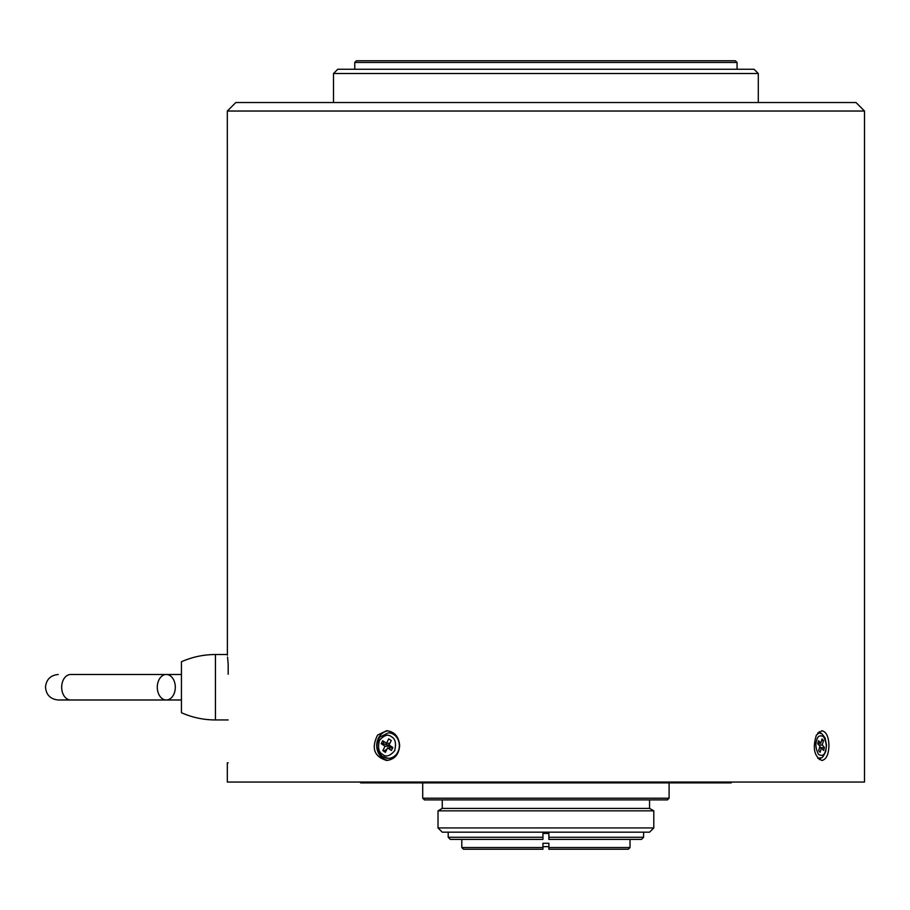 <?xml version="1.0" encoding="UTF-8"?>
<svg xmlns="http://www.w3.org/2000/svg" width="910" height="910" viewBox="0 0 910 910"><rect width="100%" height="100%" fill="white"/><g stroke="black" fill="none" stroke-linecap="round" stroke-linejoin="round"><path stroke-width="1.36" d="M735.36 60.765L356.458 60.765L354.752 62.46L737.066 62.46L735.36 60.765M354.752 69.262L354.752 62.46M754.06 69.262L337.769 69.262L333.515 73.505L758.303 73.505L754.06 69.262M333.515 102.534L333.515 73.505M856.003 102.534L235.815 102.534L227.318 111.031L864.5 111.031L856.003 102.534M227.386 655.211L227.318 111.031M228.171 674.253L228.171 664.232C227.068 651.389 227.068 651.389 228.171 664.232L227.568 657.054M228.171 762.819L227.318 762.819L227.318 782.054L864.5 782.054L864.5 111.031M816.407 735.087L821.821 730.719C826.235 731.606 828.612 736.554 828.953 745.586C828.612 754.617 826.235 759.577 821.821 760.453C814.245 756.608 812.437 748.145 816.407 735.087M377.593 735.087L386.613 730.719C394.496 731.606 398.842 736.554 399.661 745.586C398.842 754.617 394.496 759.577 386.613 760.453C374.124 756.608 371.109 748.145 377.593 735.087M215.431 654.529C203.59 654.563 192.26 656.963 181.443 661.752L181.443 712.723C192.26 717.512 203.59 719.912 215.431 719.946L215.431 654.529L227.318 654.529M157.293 687.232A12.74 9.009 -90 0 1 166.302 674.492A12.74 9.009 -90 0 1 175.311 687.232A12.74 9.009 -90 0 1 166.302 699.983A12.74 9.009 -90 0 1 157.293 687.232M731.97 782.054L731.117 782.896L360.701 782.896L359.848 782.054M669.1 798.195L667.394 799.89L424.424 799.89L422.718 798.195L669.1 798.195L669.1 782.896M442.26 799.89L442.26 808.387L649.558 808.387L649.558 799.89M442.26 808.387L438.017 810.844L653.801 810.844L649.558 808.387M653.801 827.929L649.558 832.172L442.26 832.172L438.017 827.929L653.801 827.929L653.801 810.844M542.94 839.395L542.94 837.268L542.94 839.395L450.336 839.395L448.209 837.268L542.94 837.268L542.94 833.446L548.878 833.446L548.878 837.268L643.609 837.268L643.609 832.172M548.878 849.235L628.321 849.235L630.016 847.54L548.878 847.54L548.878 849.235L548.878 843.286L542.94 843.286L542.94 849.235L542.94 847.54L542.94 849.235L542.94 847.54L461.802 847.54L461.802 839.395M461.802 847.54L463.497 849.235L542.94 849.235M548.878 837.268L548.878 839.395L641.482 839.395L643.609 837.268M388.104 730.821A14.867 12.877 -90 0 0 376.717 745.597A14.867 12.877 -90 0 0 388.104 760.362M395.759 756.153A12.74 11.034 90 0 1 389.594 758.337L388.308 758.337A12.74 11.034 90 0 0 399.353 745.586A12.74 11.034 90 0 0 388.308 732.846L389.594 732.846A12.74 11.034 90 0 1 395.759 735.03M382.826 750.625L385.374 752.331L387.58 747.906L391.402 750.466L392.87 747.519L389.048 744.971L391.254 740.558L388.707 738.852L386.5 743.265L382.678 740.717L381.21 743.663L385.032 746.211L382.826 750.625L385.817 751.444M387.58 747.906L392.676 747.906M385.032 746.211L390.128 746.211L388.707 745.267L389.696 743.265M390.128 746.211L389.389 747.906M384.009 741.605L382.974 743.663L381.21 743.663M388.707 745.267L382.974 743.663M386.898 749.271L384.589 750.625M386.5 743.265L389.901 743.265M820.786 733.21A14.867 7.439 90 0 0 819.227 731.629M819.227 759.554A14.867 7.439 90 0 0 820.786 757.973M823.595 750.466L824.449 747.519L822.242 744.971L823.516 740.558L822.048 738.852L820.774 743.265L818.568 740.717L817.715 743.663L819.921 746.211L818.647 750.625L820.115 752.331L821.389 747.906L823.595 750.466M823.516 740.558L821.559 740.558M822.242 744.971L818.841 744.971M821.275 747.906L824.449 747.519M819.66 747.133L821.389 747.519M817.828 743.265L820.774 743.265M821.389 747.906L819.432 747.906M58.24 674.492C50.482 675.265 46.239 679.52 45.5 687.232C46.239 694.956 50.482 699.198 58.24 699.983L70.684 699.983A12.74 9.009 -90 0 1 61.675 687.232A12.74 9.009 -90 0 1 70.684 674.492L100.726 674.492M388.308 732.846L379.857 737.066C375.352 744.801 376.239 751.296 382.484 756.54L388.308 758.337A12.74 11.034 90 0 1 382.769 756.608M382.621 754.424C378.765 752.513 377.684 747.872 379.39 740.49C384.065 735.098 388.092 733.847 391.459 736.759C395.315 738.67 396.396 743.311 394.69 750.693C390.015 756.085 385.988 757.336 382.621 754.424M817.737 733.051A12.74 6.37 -90 0 1 818.875 732.846L817.908 732.846M817.908 758.337L818.875 758.337A12.74 6.37 -90 0 1 817.737 758.132M825.495 750.693C824.54 755.152 822.219 756.392 818.534 754.424C815.838 749.021 815.212 744.38 816.668 740.49C817.624 736.031 819.944 734.791 823.63 736.759C826.326 742.162 826.951 746.803 825.495 750.693M737.066 69.262L737.066 62.46M758.303 102.534L758.303 73.505M228.171 719.946L215.431 719.946M181.443 674.492L70.684 674.492M181.443 699.983L58.24 699.983M70.684 699.983L166.302 699.983M422.718 798.195L422.718 782.896M438.017 827.929L438.017 810.844M448.209 837.268L448.209 832.172M630.016 847.54L630.016 839.395M542.94 846.653L548.878 846.653M818.875 758.337C821.457 756.722 821.434 760.794 825.734 751.398L826.519 745.256L824.995 737.737L821.878 733.79L818.875 732.846"/></g></svg>

